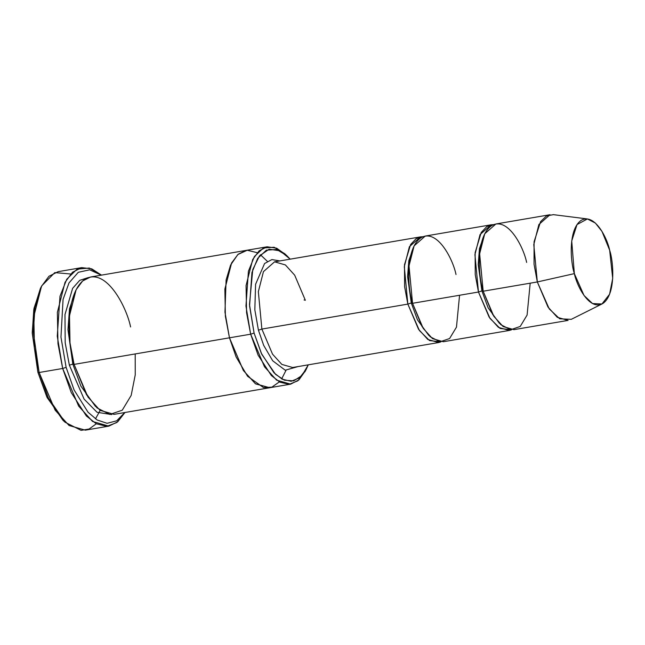 <?xml version="1.0" encoding="UTF-8"?>
<svg xmlns="http://www.w3.org/2000/svg" width="645" height="645" viewBox="0 0 645 645"><rect width="100%" height="100%" fill="white"/><g stroke="black" fill="none" stroke-linecap="round" stroke-linejoin="round"><path stroke-width="0.97" d="M292.645 367.505L281.841 364.409L272.537 354.161L261.878 329.071L258.435 330.192L263.708 345.43L272.698 360.781L285.227 370.214L297.966 366.594L285.227 370.214L272.698 360.781L263.708 345.43L258.435 330.192L254.831 309.834L255.581 284.284L264.571 263.523L271.908 259.572L279.898 260.919L271.908 259.572L264.571 263.523L255.581 284.284L254.831 309.834L258.435 330.192L261.878 329.071L407.842 304.101L411.284 302.981L407.6 276.657L408.825 260.725L413.63 246.858L408.825 260.725L407.6 276.657L411.284 302.981L407.842 304.101L419.395 330.53L429.538 340.568L440.914 341.882L438.608 342.543L427.796 339.447L418.5 329.2L407.842 304.101L404.302 266.691L409.406 246.664L420.532 236.868L422.935 236.723L416.243 238.545L410.615 244.519L404.504 264.708L404.6 286.678L407.842 304.101L261.878 329.071L272.537 354.161L281.841 364.409L292.645 367.505L438.608 342.543M41.756 285.824L40.401 288.396L33.79 309.592L32.266 333.263L37.87 372.189L39.135 372.504L33.338 332.231L34.919 307.746L41.756 285.824L54.801 272.601L70.692 274.004M66.121 367.36L60.961 337.117L63.065 299.441L69.007 282.905L78.295 272.303L89.679 269.812L101.273 275.157L89.679 269.812L78.295 272.303L69.007 282.905L63.065 299.441L60.961 337.117L66.121 367.36L74.094 389.975L88.026 412.211L97.193 420.008L107.086 423.297L116.664 420.83L124.767 412.526L116.664 420.83L107.086 423.297L97.193 420.008L88.026 412.211L74.094 389.975L66.121 367.36L62.678 368.48L66.121 367.36M101.467 275.125L89.341 268.038L77.061 269.142L66.766 279.229L60.001 296.208L57.268 336.214L62.678 368.48L57.969 343.64L57.373 312.357L65.032 282.317L72.49 272.246L81.722 267.627L91.767 268.844L101.467 275.125M254.09 333.07L249.575 306.028L251.945 272.529L257.678 258.411L266.369 250.155L276.673 249.47L286.791 255.622L290.194 259.161L280.051 250.816L269.15 249.196L259.459 255.88L252.751 269.61L249.478 304.545L254.09 333.07L261.765 354.282L275.528 374.342L284.445 380.203L293.685 380.873L301.997 375.511L308.27 364.828L306.23 369.303L299.482 377.897L291.153 381.276L282.308 379.252L273.996 372.826L261.289 353.258L254.09 333.07L250.655 334.191L254.09 333.07M286.791 255.622L284.655 253.646L274.133 247.253L263.418 247.962L254.38 256.549L248.414 271.231L245.955 306.069L250.655 334.191L246.567 312.672L246.059 285.558L252.695 259.516L259.153 250.8L267.151 246.793L276.673 248.188L285.735 254.678M587.393 218.945L553.37 214.656L546.484 215.954L540.607 221.59L534.076 241.786L534.044 264.184L537.325 281.962L533.786 244.544L538.889 224.516L550.016 214.72L495.868 223.984L484.742 233.78L479.638 253.808L483.178 291.217L537.325 281.962L574.356 273.625L571.72 240.98L577.025 224.573L587.393 218.945L595.375 223.065L601.979 231.394L609.662 250.22C607.155 237.634 594.206 212.39 580.984 220.485C568.068 229.709 570.422 261.975 574.356 273.625C576.872 286.211 589.82 311.454 603.035 303.36C615.951 294.136 613.597 261.87 609.662 250.22L612.702 278.406L609.581 294.233L601.938 303.997L592.545 303.561L584.031 295.499L574.356 273.625L537.325 281.962L549.234 308.891L559.707 318.807L571.276 319.339L601.938 303.997M478.469 292.024L481.904 290.903L478.219 264.571L479.453 248.647L484.258 234.772L479.453 248.647L478.219 264.571L481.904 290.903L478.469 292.024L490.023 318.445L500.165 328.49L511.541 329.805L509.236 330.458L498.424 327.37L489.128 317.122L478.469 292.024L474.93 254.614L480.033 234.578L491.159 224.791L493.562 224.645L486.87 226.468L481.243 232.442L475.131 252.63L475.228 274.601L478.469 292.024L412.55 303.303L411.284 302.981L417.492 319.88L428.772 335.416L417.492 319.88L411.284 302.981L412.55 303.303L478.469 292.024M499.399 323.339L488.112 307.802L481.904 290.903L488.112 307.802L499.399 323.339M530.19 283.179L527.094 315.074L520.225 326.459L510.679 329.732L500.834 324.709L492.667 314.454L483.178 291.217L481.904 290.903L483.178 291.217C478.332 276.882 475.438 237.175 491.337 225.823C507.607 215.857 523.538 246.922 526.634 262.418M459.562 295.257L456.466 327.152L449.597 338.536L440.059 341.81L430.207 336.787L422.04 326.531L412.55 303.303L423.209 328.394L432.505 338.641L443.317 341.737L509.236 330.458M81.722 267.627L58.179 271.65L48.947 276.278L41.49 286.34L33.83 316.381L34.427 347.671L39.135 372.504L62.678 368.48L39.135 372.504L55.123 410.147L69.071 425.515L85.285 430.159L108.828 426.135L92.614 421.491L78.666 406.124L62.678 368.48L71.248 392.571L86.366 415.985L96.266 423.757L106.82 426.353L116.801 422.54L124.961 412.494L117.688 421.83L108.828 426.135M69.378 365.199L72.82 364.078L67.975 329.692L69.515 308.858L75.683 290.597L69.515 308.858L67.975 329.692L72.82 364.078L69.378 365.199L84.124 399.15L97.056 412.292L111.698 414.566L97.056 412.292L84.124 399.15L69.378 365.199L65.193 342.801L64.976 314.583L72.611 288.355L79.722 280.349L88.268 277.584L79.722 280.349L72.611 288.355L64.976 314.583L65.193 342.801L69.378 365.199M95.5 406.471L80.883 386.097L72.82 364.078L80.883 386.097L95.5 406.471M135.2 353.936L135.248 374.818L131.185 395.393L122.252 410.204L109.844 414.461L97.04 407.922L86.422 394.595L74.086 364.393L72.82 364.078L74.086 364.393L250.655 334.191L229.467 337.819L225.379 316.292L224.863 289.178L231.507 263.144L237.965 254.42L245.963 250.413L237.973 254.42L231.507 263.144L224.871 289.178L225.379 316.292L229.467 337.819L74.086 364.393L87.946 397.014L100.031 410.333L114.084 414.356L269.457 387.782L255.412 383.759L243.318 370.44L229.467 337.819L243.423 370.593L255.614 383.904L269.731 387.734L255.412 383.759L243.318 370.44L229.467 337.819L224.96 312.156L226.105 279.978L230.547 265.135L237.844 254.533L247.212 250.252L257.258 252.695M267.151 246.793L245.963 250.413L238.174 254.235L231.636 262.886L224.887 288.952L225.371 316.195L229.467 337.819L236.143 357.032L247.599 376.285L263.515 387.589L271.868 387.153L279.358 381.88M245.963 250.413L90.59 276.987L82.592 280.994L76.126 289.718L69.491 315.752L69.999 342.866L74.086 364.393C67.79 345.752 64.024 294.128 84.697 279.374C105.845 266.417 126.557 306.802 130.588 326.95M420.532 236.868L274.577 261.83L263.45 271.626L258.347 291.653L261.878 329.071L258.347 291.653L263.45 271.626L274.577 261.83L285.38 264.926L294.684 275.173L305.343 300.264L304.069 299.949M491.159 224.791L425.24 236.062L414.114 245.858L409.011 265.885L412.55 303.303C407.704 288.96 404.81 249.252 420.709 237.9C436.979 227.935 452.911 259 456.007 274.496M260.419 254.735L267.328 261.314M285.985 370.399L281.655 378.905M305.553 370.544L298.941 379.881L290.645 384.154L276.6 380.139L264.506 366.811L250.655 334.191L258.129 355.193L271.351 375.543L279.994 382.219L289.194 384.331L297.853 380.816L305.553 370.544M100.152 410.422L95.476 418.895M64.016 421.225L47.166 397.626L37.87 372.189L32.25 332.433L34 308.334L41.087 287.146M568.092 320.396L557.28 317.3L547.984 307.052L537.325 281.962L483.178 291.217L493.836 316.316L503.132 326.564L513.944 329.659L568.092 320.396M39.135 372.504L37.87 372.189L46.835 396.941L62.952 420.274L65.089 422.249L48.415 398.11L39.135 372.504M96.307 423.781L89.091 429.03L81.068 430.344L65.089 422.249M290.645 384.154L269.457 387.782M306.23 369.303L304.875 371.875"/></g></svg>
